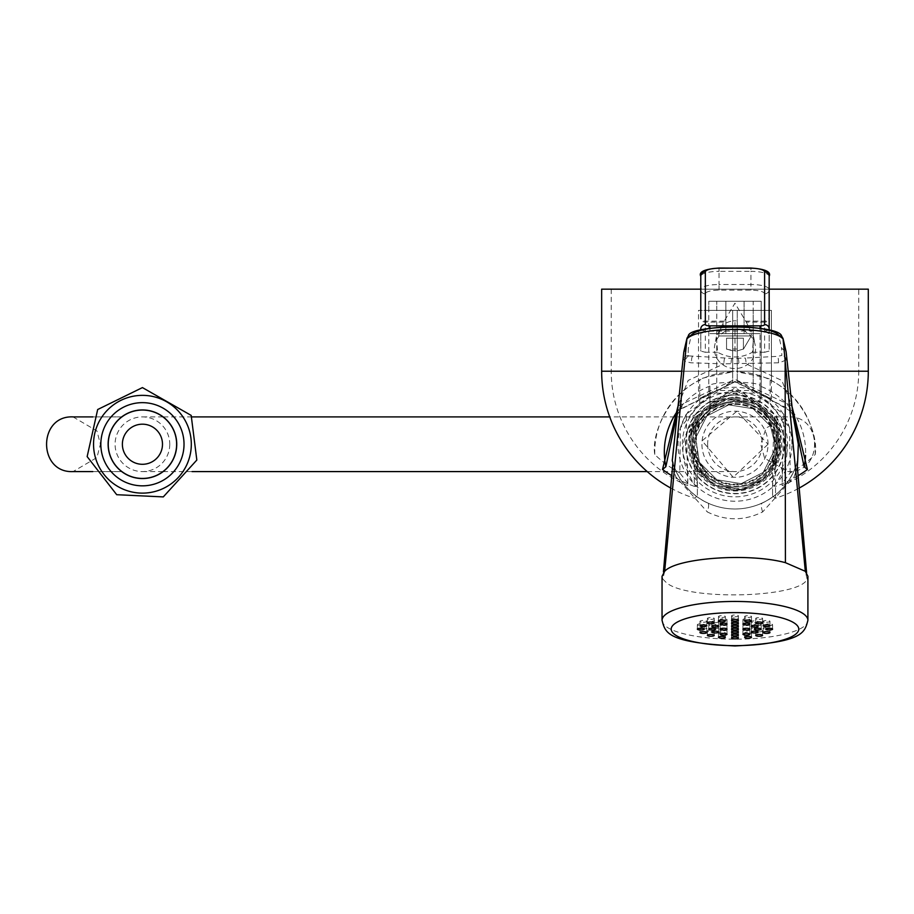 <?xml version="1.0" encoding="UTF-8"?>
<svg xmlns="http://www.w3.org/2000/svg" width="914" height="914" viewBox="0 0 914 914"><rect width="100%" height="100%" fill="white"/><g stroke="black" fill="none" stroke-linecap="round" stroke-linejoin="round"><path stroke-width="0.69" stroke-dasharray="4.57 3.43" d="M751.239 335.941L718.712 335.941L751.239 335.941L743.413 349.182L751.239 335.941L751.239 333.61L718.712 333.61L751.239 333.61L718.712 333.61L751.239 333.61L751.239 335.941L718.712 335.941L751.239 335.941M743.413 349.011L737.255 350.907L743.413 349.011L743.413 338.169L726.55 338.169L743.413 338.169L743.413 349.011L737.255 350.907L737.255 338.169L737.255 349.011L732.697 349.011L737.255 349.011L737.255 338.169L737.255 350.907L743.413 349.011L743.413 338.169L743.413 349.011M732.697 350.907L732.697 349.011L732.697 350.907L726.55 349.011L732.697 350.907L732.697 338.169L726.55 338.169L732.697 338.169L732.697 350.907L726.55 349.011L726.55 338.169L726.55 349.011L732.697 350.907L732.697 338.169L732.697 349.011L737.255 349.011L732.697 349.011L732.697 338.169L732.697 350.907M760.048 402.457L735.027 393.271L709.904 402.457L734.959 396.642L760.048 402.457L760.048 333.61L709.904 333.61L760.048 333.61L709.904 333.61L760.048 333.61L760.048 386.074C761.625 381.047 708.361 381.035 709.904 386.074L710.018 408.489L688.905 432.333L697.371 484.934L697.371 459.879L695.44 416.875L735.073 389.661L774.524 416.887L772.581 459.879L772.581 484.923L781.059 432.356L759.934 408.489L760.048 386.074A70.652 70.652 0 0 1 805.554 455.401M772.581 459.879L772.581 459.879C779.516 446.478 780.168 432.162 774.535 416.898L781.059 432.356L759.945 408.501L735.027 400.309L710.018 408.489L688.905 432.333L695.44 416.875C689.773 430.905 690.424 445.221 697.371 459.845L697.371 459.879M760.048 405.942C790.313 428.266 795.066 455.081 774.295 486.408L775.552 486.374L775.552 498.21L775.552 461.936L777.106 416.213L735.267 387.673L692.995 415.893L694.4 486.374A122.088 122.088 0 0 1 671.859 475.726M798.105 475.726A122.088 122.088 0 0 1 775.552 486.374M678.051 405.942L734.925 379.333L791.901 405.942M601.652 289.167L868.3 289.167M769.165 289.167L700.787 289.167M858.726 289.167L611.226 289.167L858.726 289.167L858.726 371.221L737.255 371.221L737.255 310.372L737.255 371.929C794.175 373.22 819.595 430.471 815.162 454.589A115.667 115.667 0 0 1 790.153 472.881L782.156 483.289L782.156 485.62A123.756 123.756 0 0 0 858.726 371.221L737.255 371.221L737.255 380.578L783.755 414.156L782.156 485.62M709.904 402.457L709.904 386.074A70.652 70.652 0 0 0 677.594 410.912L734.925 381.469L792.358 410.912M694.4 486.374L695.657 486.408C674.875 455.058 679.628 428.243 709.904 405.942M774.295 486.408L772.581 484.934L772.581 496.039L772.581 460.073L775.552 461.936M695.657 486.408L697.371 484.934L697.371 496.039L697.371 460.085L694.4 461.936M732.697 310.372L732.697 371.221L732.697 310.372L737.255 310.372L737.255 371.929C762.619 376.694 773.587 379.39 770.159 380.03L770.159 403.325L761.191 396.882L761.191 310.372L771.439 310.372L737.255 310.372L771.439 310.372L761.191 310.372L761.191 393.546L771.439 399.121L737.255 382.966L737.255 310.372L732.697 310.372L732.697 382.966L732.697 371.221L611.226 371.221L732.697 371.221L732.697 371.929L732.697 310.372L698.513 310.372L732.697 310.372M737.255 380.578L737.255 382.966M761.191 393.546L761.191 396.882M790.153 472.881L789.582 427.946L770.159 403.325M782.156 467.351L782.156 483.289M771.439 399.121L771.439 310.372L771.439 380.67L770.159 380.03A80.226 80.226 0 0 1 815.162 454.589M699.793 403.325L708.773 396.882L708.773 310.372L698.513 310.372L698.513 380.67L699.793 380.03L699.793 403.325L680.382 427.935L679.799 472.881L687.796 483.289L687.796 485.62L686.208 414.133L732.697 380.578M679.799 472.881A115.667 115.667 0 0 1 654.79 454.589C650.357 430.597 675.629 373.289 732.697 371.929C707.367 376.682 696.399 379.379 699.793 380.03A80.226 80.226 0 0 0 654.79 454.589M687.796 483.289L687.796 467.351M732.697 382.966L698.513 399.132L708.773 393.546M698.513 399.132L698.513 310.372L708.773 310.372L708.773 396.882M761.191 310.372L708.773 310.372L761.191 310.372L761.191 301.254L761.156 310.372L761.191 301.254L708.773 301.254L761.191 301.254L761.191 310.372L761.191 301.254M708.796 310.372L708.773 301.254L708.796 310.372M744.099 301.254L725.865 301.254L744.099 301.254L725.865 301.254L744.099 301.254L744.099 333.61L725.865 333.61L744.099 333.61L744.099 301.254M753.205 301.254L716.747 301.254L753.205 301.254L753.205 310.372L753.205 301.254M716.747 390.507L716.747 301.254L716.747 310.372L753.205 310.372L716.747 310.372L753.205 310.372L716.747 310.372L716.747 390.507L753.205 390.507L753.205 310.372L753.205 390.507M716.747 393.203L753.205 393.203M708.773 310.372L708.773 301.254M744.099 333.61L725.865 333.61L744.099 333.61M737.255 349.011L737.255 338.169L737.255 349.011M726.55 349.011L726.55 338.169L726.55 349.011M142.435 395.362A48.888 48.888 0 0 1 184.765 468.688A48.888 48.888 0 0 1 100.094 468.688A48.888 48.888 0 0 1 142.435 395.362M142.435 402.651A41.587 41.587 0 0 1 178.447 465.043A41.587 41.587 0 0 1 106.412 465.043A41.587 41.587 0 0 1 142.435 402.651M142.435 409.94A34.298 34.298 0 0 1 172.14 461.399A34.298 34.298 0 0 1 112.73 461.399A34.298 34.298 0 0 1 142.435 409.94M142.435 410.055A34.184 34.184 0 0 1 172.038 461.342A34.184 34.184 0 0 1 112.822 461.342A34.184 34.184 0 0 1 142.435 410.055M142.435 424.187A20.051 20.051 0 0 1 159.801 454.269A20.051 20.051 0 0 1 125.069 454.269A20.051 20.051 0 0 1 142.435 424.187M734.982 401.395A42.844 42.844 0 0 1 772.079 465.672A42.844 42.844 0 0 1 697.873 465.672A42.844 42.844 0 0 1 734.982 401.395A42.844 42.844 0 0 1 772.079 465.672A42.844 42.844 0 0 1 697.873 465.672A42.844 42.844 0 0 1 734.982 401.395M734.982 391.649A52.589 52.589 0 0 1 780.522 470.539A52.589 52.589 0 0 1 689.43 470.539A52.589 52.589 0 0 1 734.982 391.649M734.982 394.722A49.527 49.527 0 0 1 777.871 469.008A49.527 49.527 0 0 1 692.092 469.008A49.527 49.527 0 0 1 734.982 394.722M734.982 398.664A45.586 45.586 0 0 1 774.455 467.031A45.586 45.586 0 0 1 695.508 467.031A45.586 45.586 0 0 1 734.982 398.664A45.586 45.586 0 0 1 774.455 467.031A45.586 45.586 0 0 1 695.508 467.031A45.586 45.586 0 0 1 734.982 398.664M734.982 395.031A49.207 49.207 0 0 1 777.597 468.848A49.207 49.207 0 0 1 692.366 468.848A49.207 49.207 0 0 1 734.982 395.031M734.982 397.521A46.717 46.717 0 0 1 775.438 467.602A46.717 46.717 0 0 1 694.514 467.602A46.717 46.717 0 0 1 734.982 397.521M734.982 399.806A44.443 44.443 0 0 1 773.461 466.46A44.443 44.443 0 0 1 696.491 466.46A44.443 44.443 0 0 1 734.982 399.806M707.63 444.238A27.351 27.351 0 0 0 734.982 471.59A27.351 27.351 0 0 0 762.322 444.238A27.351 27.351 0 0 0 734.982 416.898A27.351 27.351 0 0 0 707.63 444.238M734.982 403.68A40.57 40.57 0 0 1 770.114 464.529A40.57 40.57 0 0 1 699.85 464.529A40.57 40.57 0 0 1 734.982 403.68A40.57 40.57 0 0 1 770.114 464.529A40.57 40.57 0 0 1 699.85 464.529A40.57 40.57 0 0 1 734.982 403.68M734.982 402.309A41.93 41.93 0 0 1 771.29 465.215A41.93 41.93 0 0 1 698.662 465.215A41.93 41.93 0 0 1 734.982 402.309A41.93 41.93 0 0 1 771.29 465.215A41.93 41.93 0 0 1 698.662 465.215A41.93 41.93 0 0 1 734.982 402.309M169.775 444.238A27.351 27.351 0 0 1 142.435 471.59A27.351 27.351 0 0 1 115.084 444.238A27.351 27.351 0 0 1 142.435 416.898A27.351 27.351 0 0 1 169.775 444.238M734.89 490.201C772.57 490.875 792.815 436.915 761.396 414.373L753.079 408.707L728.744 404.856L706.773 416.041L695.588 438L699.439 462.347L716.873 479.781L741.22 483.632L763.179 472.447L774.364 450.488L774.855 444.238L770.513 426.141L753.079 408.707L728.744 404.856L706.773 416.041L695.588 438L699.439 462.347L706.773 472.447L699.439 462.347L695.588 438L706.773 416.041L728.744 404.856L753.079 408.707L770.513 426.141L774.855 444.25L774.364 450.488L763.179 472.447L741.22 483.632L716.873 479.781L699.439 462.347L695.588 438L706.773 416.041L728.744 404.856L753.079 408.707L770.513 426.141L774.855 444.25L774.364 450.488L763.179 472.447L741.22 483.632L716.873 479.781L699.439 462.347L695.588 438L706.773 416.041L728.744 404.856L753.079 408.707L770.513 426.141L774.855 444.25L774.364 450.488L763.179 472.447L741.22 483.632L716.873 479.781L699.439 462.347L695.588 438L706.773 416.041L728.744 404.856L753.079 408.707L770.513 426.141L774.855 444.25L774.364 450.488L763.179 472.447L741.22 483.632L716.873 479.781L699.439 462.347L695.588 438L706.773 416.041L708.624 414.305C677.263 436.743 697.131 490.647 734.89 490.201L742.168 489.641L767.474 476.742L780.373 451.436L775.929 423.376L755.844 403.291L727.784 398.847L702.478 411.746L689.579 437.052L694.023 465.112L714.108 485.197L742.168 489.641L767.474 476.742L780.373 451.436L775.929 423.376L755.844 403.291L727.784 398.847L702.478 411.746L689.579 437.052L694.023 465.112L714.108 485.197L742.168 489.641L767.474 476.742L780.373 451.436L775.929 423.376L755.844 403.291L727.784 398.847L702.478 411.746L689.579 437.052L694.023 465.112L714.108 485.197L742.168 489.641L767.474 476.742L780.373 451.436L775.929 423.376L755.844 403.291L727.784 398.847L702.478 411.746L689.579 437.052L694.023 465.112L702.478 476.742L706.773 472.447L702.478 476.742M774.855 444.238L770.513 426.141L753.079 408.707L728.744 404.856L706.773 416.041L695.588 438L699.439 462.347L716.873 479.781L741.22 483.632L763.179 472.447L774.364 450.488L774.855 444.25L770.513 426.141L753.079 408.707L728.744 404.856L706.773 416.041L695.588 438L699.439 462.347L716.873 479.781L741.22 483.632L763.179 472.447L774.364 450.488L774.855 444.238A39.885 39.885 0 0 0 715.034 409.701A39.885 39.885 0 0 0 715.034 478.787A39.885 39.885 0 0 0 774.855 444.238M761.396 414.373A39.885 39.885 0 0 0 708.624 414.305M768.023 444.238A33.041 33.041 0 0 0 718.45 415.63A33.041 33.041 0 0 0 718.45 472.858A33.041 33.041 0 0 0 768.023 444.238L733.154 477.234L702.112 440.822L736.821 411.254L768.023 444.238M791.958 444.238A56.976 56.976 0 0 0 706.488 394.905A56.976 56.976 0 0 0 706.488 493.583A56.976 56.976 0 0 0 791.958 444.238M676.977 415.322L680.896 408.889L737.415 380.59L790.644 411.254L792.986 415.322M672.887 462.895A64.825 64.825 0 0 0 707.744 503.077C690.835 494.862 679.388 482.021 673.412 464.552L672.887 462.895M797.065 462.895C791.341 481.13 779.722 494.52 762.207 503.077C744.042 510.983 725.899 510.983 707.744 503.077A13.676 3.656 114.8 0 1 707.333 511.943C725.693 521.026 744.122 521.026 762.619 511.943L794.163 476.811L797.316 466.848M762.619 511.943A13.676 3.656 65.2 0 1 762.207 503.077A64.825 64.825 0 0 0 797.282 462.13M676.6 416.35A64.7 64.7 0 0 1 679.308 411.254A13.676 10.877 -147.6 0 0 679.513 402.149L677.902 407.587M793.363 416.35A64.7 64.7 0 0 0 790.644 411.254A13.676 10.877 -32.4 0 1 790.439 402.149L781.813 380.453L746.018 363.852A4.559 0.8 87.3 0 0 745.196 358.06L731.863 358.402L689.053 355.912L688.128 355.466L688.322 348.211L683.809 351.981L683.444 359.019L685.614 361.498L690.733 362.789L723.934 363.852L688.139 380.453L679.513 402.149M724.756 358.06A4.559 0.8 -87.3 0 0 723.934 363.852L779.231 362.789L786.223 360.013L786.508 359.019L786.143 351.981L781.63 348.211L781.836 355.466L777.506 356.357L745.196 358.06M792.05 407.587L790.439 402.149M672.647 466.848L675.789 476.811L707.333 511.943M664.649 571.307L662.833 579.076L666.603 582.869C687.934 600.875 800.584 597.836 807.119 579.076L805.314 571.307M717.593 352.267L705.345 352.267L705.345 293.874A13.676 3.736 180 0 1 719.021 290.138L750.931 290.138A13.676 3.736 180 0 1 764.607 293.874L764.607 322.082L746.27 322.082L734.947 303.197L723.682 322.082L716.348 336.912L717.593 352.267C729.178 358.539 740.774 358.539 752.371 352.267L753.604 336.912L746.27 322.082M745.55 321.145L764.607 321.145A4.559 4.387 180 0 0 769.165 316.758L769.165 318.62A4.559 3.45 180 0 1 764.607 322.082L764.607 352.267L752.371 352.267M764.607 352.267L769.165 351.079L769.165 330.262L769.165 351.079M769.165 333.644L764.207 331.199L760.048 330.902L705.757 331.199L700.787 333.644L700.787 351.079L705.345 352.267M769.165 316.758L769.165 276.336A18.234 4.993 180 0 0 750.931 271.355L750.931 284.505L719.021 284.505L719.021 271.355L750.931 271.355L750.931 268.213M700.787 333.644L700.787 351.079M719.021 290.138L719.021 284.505A18.234 4.993 0 0 0 700.787 289.498L700.787 276.336A18.234 4.993 180 0 1 719.021 271.355L719.021 268.213M705.345 293.874A4.559 4.387 0 0 1 700.787 289.498L700.787 318.62A4.559 3.45 0 0 0 705.345 322.082L723.682 322.082M734.982 328.96A20.588 19.8 0 0 1 755.204 345.115A20.588 19.8 0 0 1 734.982 368.559A20.588 19.8 0 0 1 714.748 345.115A20.588 19.8 0 0 1 734.982 328.96M781.619 335.975L778.534 334.924L781.63 348.211M688.333 335.975L691.418 334.924L688.322 348.211M662.044 576.3L662.833 579.076M807.119 579.076L807.907 576.3M734.982 625.61A3.416 0.88 180 0 0 738.398 624.73A3.416 0.88 180 0 0 734.982 623.851A3.416 0.88 180 0 0 731.554 624.73A3.416 0.88 180 0 0 734.982 625.61M723.58 620.503A3.416 0.88 180 0 0 726.996 619.623A3.416 0.88 180 0 0 723.58 618.732A3.416 0.88 180 0 0 720.163 619.623A3.416 0.88 180 0 0 723.58 620.503M748.063 617.441A3.416 0.88 180 0 0 751.479 616.55A3.416 0.88 180 0 0 748.063 615.67A3.416 0.88 180 0 0 744.636 616.55A3.416 0.88 180 0 0 748.063 617.441M759.146 619.361A3.416 0.88 180 0 0 762.573 618.47A3.416 0.88 180 0 0 759.146 617.59A3.416 0.88 180 0 0 755.729 618.47A3.416 0.88 180 0 0 759.146 619.361M766.56 622.228A3.416 0.88 180 0 0 769.976 621.349A3.416 0.88 180 0 0 766.56 620.457A3.416 0.88 180 0 0 763.144 621.349A3.416 0.88 180 0 0 766.56 622.228M769.165 625.61A3.416 0.88 180 0 0 772.581 624.73A3.416 0.88 180 0 0 769.165 623.851A3.416 0.88 180 0 0 765.749 624.73A3.416 0.88 180 0 0 769.165 625.61M766.56 629.003A3.416 0.88 180 0 0 769.976 628.112A3.416 0.88 180 0 0 766.56 627.233A3.416 0.88 180 0 0 763.144 628.112A3.416 0.88 180 0 0 766.56 629.003M759.146 631.871A3.416 0.88 180 0 0 762.573 630.991A3.416 0.88 180 0 0 759.146 630.1A3.416 0.88 180 0 0 755.729 630.991A3.416 0.88 180 0 0 759.146 631.871M748.063 633.79A3.416 0.88 180 0 0 751.479 632.899A3.416 0.88 180 0 0 748.063 632.02A3.416 0.88 180 0 0 744.636 632.899A3.416 0.88 180 0 0 748.063 633.79M734.982 634.465A3.416 0.88 180 0 0 738.398 633.573A3.416 0.88 180 0 0 734.982 632.694A3.416 0.88 180 0 0 731.554 633.573A3.416 0.88 180 0 0 734.982 634.465M721.9 633.79A3.416 0.88 180 0 0 725.316 632.899A3.416 0.88 180 0 0 721.9 632.02A3.416 0.88 180 0 0 718.473 632.899A3.416 0.88 180 0 0 721.9 633.79M710.806 631.871A3.416 0.88 180 0 0 714.222 630.991A3.416 0.88 180 0 0 710.806 630.1A3.416 0.88 180 0 0 707.39 630.991A3.416 0.88 180 0 0 710.806 631.871M703.392 629.003A3.416 0.88 180 0 0 706.808 628.112A3.416 0.88 180 0 0 703.392 627.233A3.416 0.88 180 0 0 699.975 628.112A3.416 0.88 180 0 0 703.392 629.003M700.787 625.61A3.416 0.88 180 0 0 704.214 624.73A3.416 0.88 180 0 0 700.787 623.851A3.416 0.88 180 0 0 697.371 624.73A3.416 0.88 180 0 0 700.787 625.61M703.392 622.228A3.416 0.88 180 0 0 706.808 621.349A3.416 0.88 180 0 0 703.392 620.457A3.416 0.88 180 0 0 699.975 621.349A3.416 0.88 180 0 0 703.392 622.228M710.806 619.361A3.416 0.88 180 0 0 714.222 618.47A3.416 0.88 180 0 0 710.806 617.59A3.416 0.88 180 0 0 707.39 618.47A3.416 0.88 180 0 0 710.806 619.361M721.9 617.441A3.416 0.88 180 0 0 725.316 616.55A3.416 0.88 180 0 0 721.9 615.67A3.416 0.88 180 0 0 718.473 616.55A3.416 0.88 180 0 0 721.9 617.441M754.713 622.663A3.416 0.88 180 0 0 758.129 621.783A3.416 0.88 180 0 0 754.713 620.892A3.416 0.88 180 0 0 751.297 621.783A3.416 0.88 180 0 0 754.713 622.663M746.372 620.503A3.416 0.88 180 0 0 749.788 619.623A3.416 0.88 180 0 0 746.372 618.732A3.416 0.88 180 0 0 742.956 619.623A3.416 0.88 180 0 0 746.372 620.503M723.58 625.61A3.416 0.88 180 0 0 726.996 624.73A3.416 0.88 180 0 0 723.58 623.851A3.416 0.88 180 0 0 720.163 624.73A3.416 0.88 180 0 0 723.58 625.61M734.982 628.569A3.416 0.88 180 0 0 738.398 627.678A3.416 0.88 180 0 0 734.982 626.798A3.416 0.88 180 0 0 731.554 627.678A3.416 0.88 180 0 0 734.982 628.569M734.982 622.663A3.416 0.88 180 0 0 738.398 621.783A3.416 0.88 180 0 0 734.982 620.892A3.416 0.88 180 0 0 731.554 621.783A3.416 0.88 180 0 0 734.982 622.663M734.982 619.715A3.416 0.88 180 0 0 738.398 618.835A3.416 0.88 180 0 0 734.982 617.944A3.416 0.88 180 0 0 731.554 618.835A3.416 0.88 180 0 0 734.982 619.715M734.982 616.767A3.416 0.88 180 0 0 738.398 615.887A3.416 0.88 180 0 0 734.982 614.996A3.416 0.88 180 0 0 731.554 615.887A3.416 0.88 180 0 0 734.982 616.767M746.372 625.61A3.416 0.88 180 0 0 749.788 624.73A3.416 0.88 180 0 0 746.372 623.851A3.416 0.88 180 0 0 742.956 624.73A3.416 0.88 180 0 0 746.372 625.61M757.763 625.61A3.416 0.88 180 0 0 761.191 624.73A3.416 0.88 180 0 0 757.763 623.851A3.416 0.88 180 0 0 754.347 624.73A3.416 0.88 180 0 0 757.763 625.61M754.713 628.569A3.416 0.88 180 0 0 758.129 627.678A3.416 0.88 180 0 0 754.713 626.798A3.416 0.88 180 0 0 751.297 627.678A3.416 0.88 180 0 0 754.713 628.569M746.372 630.729A3.416 0.88 180 0 0 749.788 629.837A3.416 0.88 180 0 0 746.372 628.958A3.416 0.88 180 0 0 742.956 629.837A3.416 0.88 180 0 0 746.372 630.729M734.982 631.517A3.416 0.88 180 0 0 738.398 630.626A3.416 0.88 180 0 0 734.982 629.746A3.416 0.88 180 0 0 731.554 630.626A3.416 0.88 180 0 0 734.982 631.517M723.58 630.729A3.416 0.88 180 0 0 726.996 629.837A3.416 0.88 180 0 0 723.58 628.958A3.416 0.88 180 0 0 720.163 629.837A3.416 0.88 180 0 0 723.58 630.729M715.239 628.569A3.416 0.88 180 0 0 718.655 627.678A3.416 0.88 180 0 0 715.239 626.798A3.416 0.88 180 0 0 711.823 627.678A3.416 0.88 180 0 0 715.239 628.569M712.189 625.61A3.416 0.88 180 0 0 715.605 624.73A3.416 0.88 180 0 0 712.189 623.851A3.416 0.88 180 0 0 708.773 624.73A3.416 0.88 180 0 0 712.189 625.61M715.239 622.663A3.416 0.88 180 0 0 718.655 621.783A3.416 0.88 180 0 0 715.239 620.892A3.416 0.88 180 0 0 711.823 621.783A3.416 0.88 180 0 0 715.239 622.663M601.652 371.221L868.3 371.221M788.531 371.221L681.421 371.221M672.053 459.342A64.7 64.7 0 0 0 797.899 459.342M680.896 408.889A13.676 10.465 -145.3 0 0 680.667 398.607M673.412 464.552A13.676 4.89 161.7 0 1 672.704 467.111M738.089 358.402A4.559 0.788 -92.7 0 1 738.9 363.886M724.402 321.145L705.345 321.145A4.559 4.387 0 0 1 700.787 316.758M768.297 330.034A9.117 2.491 180 0 1 764.207 331.199M705.757 331.199A9.117 2.491 180 0 1 701.655 330.034M764.607 293.874A4.559 4.387 180 0 0 769.165 289.498A18.234 4.993 0 0 0 750.931 284.505L750.931 290.138M760.048 330.902L760.048 328.332M709.904 330.902L709.904 328.332M778.477 362.812A4.559 0.96 86.7 0 0 777.506 356.357M731.863 358.402A4.559 0.788 -87.3 0 0 731.051 363.886M786.223 360.013A4.559 4.25 46.3 0 0 781.836 355.466M692.446 356.357A4.559 0.96 -86.7 0 0 691.475 362.812M689.053 355.912A4.559 3.336 -73.3 0 0 685.614 361.498M688.128 355.466A4.559 4.25 -46.3 0 0 683.729 360.013M807.907 620.332A72.926 18.874 0 0 1 734.982 639.206A72.926 18.874 0 0 1 662.044 620.332M718.712 335.941C719.615 326.766 724.653 321.728 733.828 320.825L736.124 320.825L733.828 320.825C724.653 321.728 719.615 326.766 718.712 335.941L718.712 333.61L718.712 335.941M726.55 349.182L736.124 351.045L726.55 349.182M734.982 351.01L734.982 320.871L734.982 351.01M670.75 488.053A133.318 133.318 0 0 0 694.4 498.21L697.371 496.039M772.581 496.039L775.552 498.21A133.318 133.318 0 0 0 799.202 488.053M611.226 289.167L611.226 371.221A123.756 123.756 0 0 0 687.796 485.62M789.582 427.946L783.755 414.156M686.208 414.133L680.382 427.935M725.865 333.61L725.865 301.254L725.865 333.61M736.124 320.825L733.828 320.825L736.124 320.825M73.051 416.898L96.941 430.94L100.403 444.238L96.941 457.548L73.051 471.59M734.982 416.898L788.096 416.898L766.126 427.958L760.745 444.238L764.607 458.257L788.096 471.59C823.388 473.258 823.377 415.219 788.096 416.898L609.729 416.898M92.828 471.59L121.733 471.59L92.828 471.59M162.943 471.59L142.435 471.59M142.435 416.898L162.943 416.898M121.733 416.898L92.828 416.898L121.733 416.898M163.138 471.59L192.043 471.59M647.226 471.59L734.982 471.59M192.043 416.898L163.138 416.898M716.348 336.912L714.748 345.115M753.604 336.912L755.204 345.115M731.554 624.73L731.554 629.129M738.398 624.73L738.398 629.129M720.163 619.623L720.163 624.022M726.996 619.623L726.996 624.022M744.636 616.55L744.636 620.96M751.479 616.55L751.479 620.96M755.729 618.47L755.729 622.88M762.573 618.47L762.573 622.88M763.144 621.349L763.144 625.747M769.976 621.349L769.976 625.747M765.749 624.73L765.749 629.129M772.581 624.73L772.581 629.129M763.144 628.112L763.144 632.522M769.976 628.112L769.976 632.522M755.729 630.991L755.729 635.39M762.573 630.991L762.573 635.39M744.636 632.899L744.636 637.309M751.479 632.899L751.479 637.309M731.554 633.573L731.554 637.983M738.398 633.573L738.398 637.983M718.473 632.899L718.473 637.309M725.316 632.899L725.316 637.309M707.39 630.991L707.39 635.39M714.222 630.991L714.222 635.39M699.975 628.112L699.975 632.522M706.808 628.112L706.808 632.522M697.371 624.73L697.371 629.129M704.214 624.73L704.214 629.129M699.975 621.349L699.975 625.747M706.808 621.349L706.808 625.747M707.39 618.47L707.39 622.88M714.222 618.47L714.222 622.88M718.473 616.55L718.473 620.96M725.316 616.55L725.316 620.96M751.297 621.783L751.297 626.181M758.129 621.783L758.129 626.181M742.956 619.623L742.956 624.022M749.788 619.623L749.788 624.022M720.163 624.73L720.163 629.129M726.996 624.73L726.996 629.129M731.554 627.678L731.554 632.077M738.398 627.678L738.398 632.077M731.554 621.783L731.554 626.181M738.398 621.783L738.398 626.181M731.554 618.835L731.554 623.234M738.398 618.835L738.398 623.234M731.554 615.887L731.554 620.286M738.398 615.887L738.398 620.286M742.956 624.73L742.956 629.129M749.788 624.73L749.788 629.129M754.347 624.73L754.347 629.129M761.191 624.73L761.191 629.129M751.297 627.678L751.297 632.077M758.129 627.678L758.129 632.077M742.956 629.837L742.956 634.236M749.788 629.837L749.788 634.236M731.554 630.626L731.554 635.036M738.398 630.626L738.398 635.036M720.163 629.837L720.163 634.236M726.996 629.837L726.996 634.236M711.823 627.678L711.823 632.077M718.655 627.678L718.655 632.077M708.773 624.73L708.773 629.129M715.605 624.73L715.605 629.129M711.823 621.783L711.823 626.181M718.655 621.783L718.655 626.181"/><path stroke-width="1.37" d="M791.901 405.942L807.439 469.476A122.088 122.088 0 0 1 798.105 475.726M807.439 469.476L804.103 466.734A70.652 70.652 0 0 0 805.554 455.401M671.859 475.726A122.088 122.088 0 0 1 662.513 469.476L678.051 405.942M799.202 488.053A133.318 133.318 0 0 0 868.3 371.221L868.3 289.167L769.165 289.167M700.787 289.167L601.652 289.167L601.652 371.221A133.318 133.318 0 0 0 670.75 488.053M665.849 466.734L677.594 410.912A70.652 70.652 0 0 0 665.849 466.734L662.513 469.476M804.103 466.734L792.358 410.912M142.435 395.362A48.888 48.888 0 0 1 184.765 468.688A48.888 48.888 0 0 1 100.094 468.688A48.888 48.888 0 0 1 142.435 395.362M142.435 402.651A41.587 41.587 0 0 1 178.447 465.043A41.587 41.587 0 0 1 106.412 465.043A41.587 41.587 0 0 1 142.435 402.651M142.435 409.94A34.298 34.298 0 0 1 172.14 461.399A34.298 34.298 0 0 1 112.73 461.399A34.298 34.298 0 0 1 142.435 409.94M142.435 410.055A34.184 34.184 0 0 1 172.038 461.342A34.184 34.184 0 0 1 112.822 461.342A34.184 34.184 0 0 1 142.435 410.055M142.435 424.187A20.051 20.051 0 0 1 159.801 454.269A20.051 20.051 0 0 1 125.069 454.269A20.051 20.051 0 0 1 142.435 424.187M785.914 351.056L783.058 338.945C772.033 326.264 697.885 326.275 686.894 338.934L683.786 352.176L672.27 460.69A64.825 64.825 0 0 0 672.887 462.895L672.27 460.69M797.282 462.13A64.825 64.825 0 0 0 797.682 460.69L798.322 444.238L792.986 415.322L786.166 352.176M806.605 572.758L797.316 466.848L797.682 460.69M683.786 352.176L684.049 351.056M672.887 462.895L663.415 571.924M783.058 338.945L805.314 571.296L785.423 562.67L785.137 357.66M785.423 562.67C748.737 552.719 676.394 557.894 664.649 571.307L686.894 338.934M679.913 409.186L680.347 407.21M789.982 408.695L789.913 407.781M790.039 409.186L789.605 407.21M680.039 407.781L679.97 408.695M691.418 334.924C701.769 324.059 768.16 324.059 778.534 334.924M769.165 318.62L769.165 328.971A9.117 2.491 180 0 1 768.297 330.034M769.165 276.336L769.165 328.971A4.559 4.387 180 0 0 764.607 324.596L764.607 271.961A4.559 4.387 0 0 1 769.165 276.336C771.29 271.744 765.212 268.979 750.931 268.042L719.021 268.213A13.676 3.736 0 0 0 705.345 271.961L705.345 324.596A4.559 1.245 0 0 0 709.904 325.841L760.048 325.841A4.559 1.245 0 0 0 764.607 324.596M700.787 318.62L700.787 276.336A4.559 4.387 180 0 1 705.345 271.961M783.035 338.717L781.619 335.975C778.34 323.784 688.825 324.493 688.333 335.975L687.008 338.169L683.878 351.604M664.649 571.307L662.044 576.3L662.044 620.332A72.926 18.874 0 0 1 706.351 602.966A72.926 18.874 0 0 1 785.423 606.702A72.926 18.874 0 0 1 807.907 620.332L807.907 576.3L805.303 571.296M715.239 627.073A3.416 0.88 180 0 0 718.655 626.181A3.416 0.88 180 0 0 715.239 625.302A3.416 0.88 180 0 0 711.823 626.181A3.416 0.88 180 0 0 715.239 627.073M712.189 630.02A3.416 0.88 180 0 0 715.605 629.129A3.416 0.88 180 0 0 712.189 628.249A3.416 0.88 180 0 0 708.773 629.129A3.416 0.88 180 0 0 712.189 630.02M715.239 632.968A3.416 0.88 180 0 0 718.655 632.077A3.416 0.88 180 0 0 715.239 631.197A3.416 0.88 180 0 0 711.823 632.077A3.416 0.88 180 0 0 715.239 632.968M723.58 635.127A3.416 0.88 180 0 0 726.996 634.236A3.416 0.88 180 0 0 723.58 633.356A3.416 0.88 180 0 0 720.163 634.236A3.416 0.88 180 0 0 723.58 635.127M734.982 635.916A3.416 0.88 180 0 0 738.398 635.036A3.416 0.88 180 0 0 734.982 634.145A3.416 0.88 180 0 0 731.554 635.036A3.416 0.88 180 0 0 734.982 635.916M746.372 635.127A3.416 0.88 180 0 0 749.788 634.236A3.416 0.88 180 0 0 746.372 633.356A3.416 0.88 180 0 0 742.956 634.236A3.416 0.88 180 0 0 746.372 635.127M754.713 632.968A3.416 0.88 180 0 0 758.129 632.077A3.416 0.88 180 0 0 754.713 631.197A3.416 0.88 180 0 0 751.297 632.077A3.416 0.88 180 0 0 754.713 632.968M757.763 630.02A3.416 0.88 180 0 0 761.191 629.129A3.416 0.88 180 0 0 757.763 628.249A3.416 0.88 180 0 0 754.347 629.129A3.416 0.88 180 0 0 757.763 630.02M746.372 630.02A3.416 0.88 180 0 0 749.788 629.129A3.416 0.88 180 0 0 746.372 628.249A3.416 0.88 180 0 0 742.956 629.129A3.416 0.88 180 0 0 746.372 630.02M734.982 621.166A3.416 0.88 180 0 0 738.398 620.286A3.416 0.88 180 0 0 734.982 619.395A3.416 0.88 180 0 0 731.554 620.286A3.416 0.88 180 0 0 734.982 621.166M734.982 624.113A3.416 0.88 180 0 0 738.398 623.234A3.416 0.88 180 0 0 734.982 622.354A3.416 0.88 180 0 0 731.554 623.234A3.416 0.88 180 0 0 734.982 624.113M734.982 627.073A3.416 0.88 180 0 0 738.398 626.181A3.416 0.88 180 0 0 734.982 625.302A3.416 0.88 180 0 0 731.554 626.181A3.416 0.88 180 0 0 734.982 627.073M734.982 632.968A3.416 0.88 180 0 0 738.398 632.077A3.416 0.88 180 0 0 734.982 631.197A3.416 0.88 180 0 0 731.554 632.077A3.416 0.88 180 0 0 734.982 632.968M723.58 630.02A3.416 0.88 180 0 0 726.996 629.129A3.416 0.88 180 0 0 723.58 628.249A3.416 0.88 180 0 0 720.163 629.129A3.416 0.88 180 0 0 723.58 630.02M746.372 624.913A3.416 0.88 180 0 0 749.788 624.022A3.416 0.88 180 0 0 746.372 623.142A3.416 0.88 180 0 0 742.956 624.022A3.416 0.88 180 0 0 746.372 624.913M754.713 627.073A3.416 0.88 180 0 0 758.129 626.181A3.416 0.88 180 0 0 754.713 625.302A3.416 0.88 180 0 0 751.297 626.181A3.416 0.88 180 0 0 754.713 627.073M721.9 621.84A3.416 0.88 180 0 0 725.316 620.96A3.416 0.88 180 0 0 721.9 620.069A3.416 0.88 180 0 0 718.473 620.96A3.416 0.88 180 0 0 721.9 621.84M710.806 623.759A3.416 0.88 180 0 0 714.222 622.88A3.416 0.88 180 0 0 710.806 621.988A3.416 0.88 180 0 0 707.39 622.88A3.416 0.88 180 0 0 710.806 623.759M703.392 626.627A3.416 0.88 180 0 0 706.808 625.747A3.416 0.88 180 0 0 703.392 624.868A3.416 0.88 180 0 0 699.975 625.747A3.416 0.88 180 0 0 703.392 626.627M700.787 630.02A3.416 0.88 180 0 0 704.214 629.129A3.416 0.88 180 0 0 700.787 628.249A3.416 0.88 180 0 0 697.371 629.129A3.416 0.88 180 0 0 700.787 630.02M703.392 633.402A3.416 0.88 180 0 0 706.808 632.522A3.416 0.88 180 0 0 703.392 631.631A3.416 0.88 180 0 0 699.975 632.522A3.416 0.88 180 0 0 703.392 633.402M710.806 636.27A3.416 0.88 180 0 0 714.222 635.39A3.416 0.88 180 0 0 710.806 634.499A3.416 0.88 180 0 0 707.39 635.39A3.416 0.88 180 0 0 710.806 636.27M721.9 638.189A3.416 0.88 180 0 0 725.316 637.309A3.416 0.88 180 0 0 721.9 636.418A3.416 0.88 180 0 0 718.473 637.309A3.416 0.88 180 0 0 721.9 638.189M734.982 638.863A3.416 0.88 180 0 0 738.398 637.983A3.416 0.88 180 0 0 734.982 637.092A3.416 0.88 180 0 0 731.554 637.983A3.416 0.88 180 0 0 734.982 638.863M748.063 638.189A3.416 0.88 180 0 0 751.479 637.309A3.416 0.88 180 0 0 748.063 636.418A3.416 0.88 180 0 0 744.636 637.309A3.416 0.88 180 0 0 748.063 638.189M759.146 636.27A3.416 0.88 180 0 0 762.573 635.39A3.416 0.88 180 0 0 759.146 634.499A3.416 0.88 180 0 0 755.729 635.39A3.416 0.88 180 0 0 759.146 636.27M766.56 633.402A3.416 0.88 180 0 0 769.976 632.522A3.416 0.88 180 0 0 766.56 631.631A3.416 0.88 180 0 0 763.144 632.522A3.416 0.88 180 0 0 766.56 633.402M769.165 630.02A3.416 0.88 180 0 0 772.581 629.129A3.416 0.88 180 0 0 769.165 628.249A3.416 0.88 180 0 0 765.749 629.129A3.416 0.88 180 0 0 769.165 630.02M766.56 626.627A3.416 0.88 180 0 0 769.976 625.747A3.416 0.88 180 0 0 766.56 624.868A3.416 0.88 180 0 0 763.144 625.747A3.416 0.88 180 0 0 766.56 626.627M759.146 623.759A3.416 0.88 180 0 0 762.573 622.88A3.416 0.88 180 0 0 759.146 621.988A3.416 0.88 180 0 0 755.729 622.88A3.416 0.88 180 0 0 759.146 623.759M748.063 621.84A3.416 0.88 180 0 0 751.479 620.96A3.416 0.88 180 0 0 748.063 620.069A3.416 0.88 180 0 0 744.636 620.96A3.416 0.88 180 0 0 748.063 621.84M723.58 624.913A3.416 0.88 180 0 0 726.996 624.022A3.416 0.88 180 0 0 723.58 623.142A3.416 0.88 180 0 0 720.163 624.022A3.416 0.88 180 0 0 723.58 624.913M734.982 630.02A3.416 0.88 180 0 0 738.398 629.129A3.416 0.88 180 0 0 734.982 628.249A3.416 0.88 180 0 0 731.554 629.129A3.416 0.88 180 0 0 734.982 630.02M868.3 371.221L788.531 371.221M681.421 371.221L601.652 371.221M701.655 330.034A9.117 2.491 180 0 1 700.787 328.971A4.559 4.387 0 0 1 705.345 324.596M764.607 271.961A13.676 3.736 0 0 0 750.931 268.213L719.021 268.042C704.488 269.082 698.41 271.846 700.787 276.336M760.048 328.332L760.048 325.841M709.904 328.332L709.904 325.841M734.982 645.65A63.809 16.521 180 0 0 790.244 620.88A63.809 16.521 180 0 0 679.719 620.88A63.809 16.521 180 0 0 734.982 645.65M142.435 387.593L97.672 409.529L87.15 456.6L116.718 494.714L163.286 496.908L196.83 460.05L191.186 415.413L142.435 387.593M73.051 416.898L92.828 416.898L73.051 416.898C37.771 415.207 37.748 473.258 73.051 471.59L92.828 471.59L73.051 471.59M192.043 471.59L647.226 471.59M609.729 416.898L192.043 416.898M786.074 351.604L782.944 338.169M662.044 620.332C665.346 632.659 666.603 642.531 734.982 645.958C803.349 642.531 804.606 632.659 807.907 620.332"/></g></svg>
